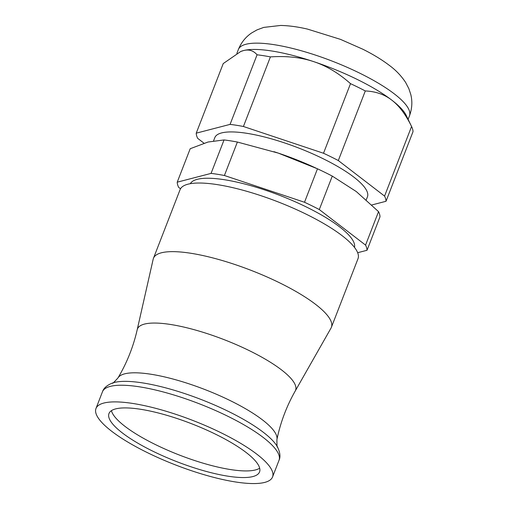 <?xml version="1.0" encoding="UTF-8"?>
<svg xmlns="http://www.w3.org/2000/svg" width="509" height="509" viewBox="0 0 509 509"><rect width="100%" height="100%" fill="white"/><g stroke="black" fill="none" stroke-linecap="round" stroke-linejoin="round"><path stroke-width="0.76" d="M217.617 184.672A95.425 24.057 21.2 0 1 314.053 218.189A95.425 24.057 21.2 0 1 358.005 258.687L331.391 327.3A95.425 24.057 21.2 0 1 331.009 328.114L295.226 391.02C286.58 406.252 280.478 422.432 276.915 439.566C276.915 445.668 277.093 448.105 277.443 446.864L277.443 446.857A92.275 23.261 21.2 0 0 263.344 432.306A92.275 23.261 -158.8 0 0 183.011 393.012A92.275 23.261 -158.8 0 0 112.674 382.953C112.101 384.104 113.87 382.431 117.986 377.92C126.906 362.866 133.313 346.801 137.201 329.724L153.19 259.145A95.425 24.057 -158.8 0 1 153.457 258.286L180.071 189.672A95.425 24.057 21.2 0 1 217.617 184.672M331.391 327.3A95.425 24.057 21.2 0 0 315.548 304.331A95.425 24.057 -158.8 0 0 219.64 259.768A95.425 24.057 -158.8 0 0 153.457 258.286M256.829 454.181A94.693 23.872 21.2 0 1 272.55 476.978A94.693 23.872 21.2 0 1 206.877 475.501A94.693 23.872 21.2 0 1 111.706 431.282A94.693 23.872 21.2 0 1 95.985 408.485A94.693 23.872 21.2 0 1 161.658 409.955A94.693 23.872 21.2 0 1 256.829 454.181M122.395 432.968A80.746 20.354 -158.8 0 0 203.543 470.679A80.746 20.354 -158.8 0 0 259.545 471.932A80.746 20.354 -158.8 0 0 246.14 452.495A80.746 20.354 -158.8 0 0 164.986 414.784A80.746 20.354 -158.8 0 0 108.983 413.531A80.746 20.354 -158.8 0 0 122.395 432.968M111.426 410.668A80.746 20.354 -158.8 0 0 124.96 426.345A80.746 20.354 -158.8 0 0 199.636 462.127A80.746 20.354 -158.8 0 0 259.679 468.172M190.315 183.685A88.089 22.205 21.2 0 1 252.458 186.135A88.089 22.205 21.2 0 1 339.618 226.88A88.089 22.205 21.2 0 1 354.474 247.361M177.227 182.177L190.201 148.723L208.016 142.024L224.043 139.943L211.063 173.397L177.227 182.177A101.297 25.533 21.2 0 0 178.678 187.369L180.504 188.769M211.063 173.397A101.297 25.533 21.2 0 1 224.405 175.503L304.503 202.258A101.297 25.533 21.2 0 1 319.302 209.555L365.557 245.096A101.297 25.533 21.2 0 1 367.014 250.288L357.668 252.712M224.043 139.943A101.297 25.533 21.2 0 1 237.385 142.049L278.328 153.12L317.482 168.803A101.297 25.533 21.2 0 1 332.282 176.101L356.3 191.562L378.537 211.636A101.297 25.533 21.2 0 1 379.994 216.828L367.014 250.288M378.537 211.636L365.557 245.096M332.282 176.101L319.302 209.555M273.937 151.682A91.76 23.128 21.2 0 1 274.065 151.727A91.76 23.128 21.2 0 1 278.328 153.12A91.76 23.128 21.2 0 1 314.18 167.283L316.076 168.155M317.482 168.803L304.503 202.258M237.385 142.049L224.405 175.503M213.583 140.821L214.823 137.627A81.847 20.634 21.2 0 1 271.59 138.893A81.847 20.634 21.2 0 1 353.844 177.119A81.847 20.634 21.2 0 1 367.441 196.818L366.27 199.821M338.313 160.545A101.297 25.533 21.2 0 0 323.514 153.254L243.417 126.493A101.297 25.533 21.2 0 0 230.074 124.387L196.232 133.167L223.228 63.574L240.744 51.485L243.487 50.576C248.869 49.144 253.399 50.55 257.07 54.794A101.297 25.533 21.2 0 1 270.413 56.9C286.701 55.805 301.163 57.396 313.798 61.665A91.76 23.128 21.2 0 1 391.771 100.114C399.126 105.719 405.724 114.512 411.565 126.493A101.297 25.533 21.2 0 1 411.711 126.792A101.297 25.533 21.2 0 1 413.015 131.678L386.026 201.278A101.297 25.533 21.2 0 0 384.569 196.086L338.313 160.545L365.303 90.952C375.661 91.397 384.486 94.451 391.771 100.114A91.76 23.128 -158.8 0 1 406.239 115.435L411.711 126.792M371.831 204.962L386.026 201.278M196.232 133.167A101.297 25.533 21.2 0 0 197.689 138.359L203.982 143.194M230.074 124.387L257.07 54.794M240.916 51.415A91.76 23.128 21.2 0 1 241.05 51.364A91.76 23.128 21.2 0 1 243.487 50.576A91.76 23.128 21.2 0 1 313.798 61.665C326.524 65.877 338.759 73.207 350.51 83.654A101.297 25.533 21.2 0 1 365.303 90.952M384.569 196.086L411.565 126.493M323.514 153.254L350.51 83.654M243.417 126.493L270.413 56.9M137.201 329.724A84.806 21.378 -158.8 0 1 194.82 329.87A84.806 21.378 -158.8 0 1 281.483 369.878A84.806 21.378 21.2 0 1 295.226 391.02M276.915 439.566A85.308 21.505 21.2 0 0 262.491 419.906A85.308 21.505 -158.8 0 0 178.385 380.535A85.308 21.505 -158.8 0 0 117.986 377.92M277.443 446.857C280.122 452.412 280.644 456.897 279.015 460.308A94.693 23.872 21.2 0 0 263.293 437.511A94.693 23.872 -158.8 0 0 168.123 393.292A94.693 23.872 -158.8 0 0 102.449 391.822L95.985 408.485M409.452 115.899A91.76 23.128 -158.8 0 0 394.221 93.809A91.76 23.128 21.2 0 0 302.002 50.957A91.76 23.128 21.2 0 0 238.358 49.532C241.209 42.533 245.637 37.004 251.643 32.945L256.956 29.916L263.751 27.403L280.65 25.45C288.927 25.628 297.873 26.843 307.487 29.096L340.464 39.358L362.771 49.195C372.97 54.272 381.826 59.661 389.328 65.368C395.805 70.108 401.245 75.809 405.648 82.464L408.842 88.617L410.776 94.458C412.544 101.571 412.099 108.716 409.452 115.899L408.116 119.341M112.674 382.953C107.049 385.16 103.639 388.113 102.449 391.822M279.015 460.308L272.55 476.978M236.876 53.356L238.358 49.532"/></g></svg>

